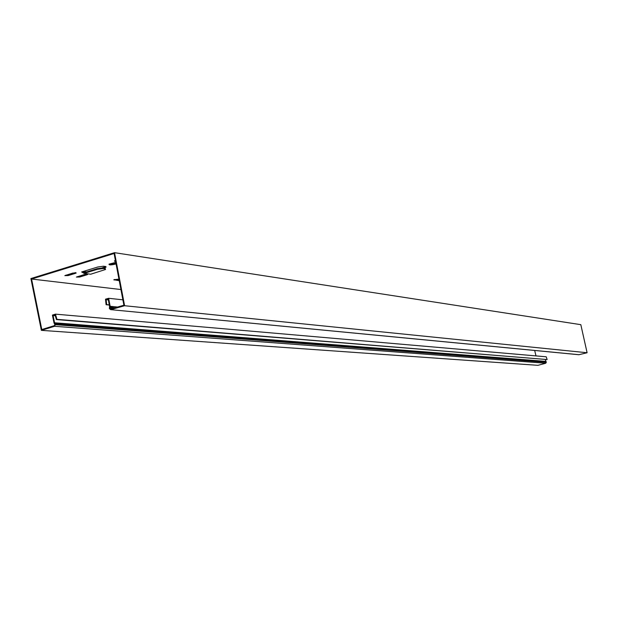 <?xml version="1.0" encoding="UTF-8"?>
<svg xmlns="http://www.w3.org/2000/svg" width="618" height="618" viewBox="0 0 618 618"><rect width="100%" height="100%" fill="white"/><g stroke="black" fill="none" stroke-linecap="round" stroke-linejoin="round"><path stroke-width="0.93" d="M56.392 319.568L55.079 314.948L53.086 315.566L54.554 322.781L54.005 322.951L52.406 315.095L55.45 314.145L56.933 319.344L56.392 319.568L547.139 359.56L546.212 356.795L55.45 314.145M545.748 363.237L54.515 326.289L41.367 330.352L537.915 365.331L545.748 363.237L546.304 362.279L545.3 359.552M55.303 315.752L53.086 315.566M54.515 326.289L55.465 324.481L54.554 322.781L545.74 361.375M122.874 299.823L108.629 298.293L110.143 306.289L109.942 308.336L110.807 308.938L123.901 305.23L114.091 253.496L31.572 279.019L41.792 329.541L54.384 325.647L54.917 324.643L54.005 322.951M547.139 359.56L56.933 319.344M535.991 355.898L534.678 350.476M578.811 354.724L587.1 352.747L580.82 324.666L114.531 252.669L124.597 305.725L110.931 309.595L110.807 308.938M41.367 330.352L30.9 278.556L114.531 252.669M109 264.164L115.952 263.322M115.473 260.804L114.832 260.711M102.194 267.88L105.856 266.567M65.353 275.381L75.589 272.608M76.933 276.825L87.03 274.091M119.135 280.101L114.338 279.49M587.1 352.747L124.597 305.725M109.27 304.875L106.675 304.612L106.134 299.699L108.189 299.112L109.571 306.451L109.378 308.506L110.545 309.633L579.089 354.709M120.927 289.541L31.572 279.019M115.419 260.51L114.407 260.935L115.597 261.437M115.767 262.403L109.038 264.125C108.814 265.207 111.163 265.145 116.068 263.956M86.79 274.84L87.679 274.454L84.388 274.531L76.4 277.08L79.699 277.011L86.79 274.84L86.667 274.214M75.334 273.365L76.223 272.986L72.878 273.056L64.844 275.628L68.181 275.566L75.334 273.365L75.211 272.739M119.251 280.703L113.851 279.738L118.95 279.104M104.241 267.254L104.365 267.88L103.801 268.05M104.365 267.88L106.026 267.161L105.639 266.528L103.469 266.227L97.845 266.984L81.646 271.959L84.11 273.372L90.699 274.23L105.539 269.479L105.145 268.853L102.982 268.552L97.358 269.317L84.11 273.372M82.704 271.634L84.218 272.677L97.227 268.683L102.851 267.926L102.982 268.552M102.851 267.926L105.021 268.22L105.423 268.907M106.675 304.612L106.095 304.713L105.493 299.189L108.629 298.293M106.134 299.699L108.343 299.931M109.301 305.037L106.095 304.713M545.91 361.623L54.832 323.253M545.964 361.661L54.917 323.322L54.585 323.871M546.266 362.125L55.411 324.187M54.917 324.643L546.304 362.279M112.175 308.552L109.378 308.506M82.148 272.028L81.646 271.959M114.523 260.858L114.616 261.298M79.575 276.385L79.699 277.011M68.057 274.94L68.181 275.566M113.99 279.653L114.067 280.047M97.227 268.683L97.358 269.317M105.021 268.22L105.145 268.853M86.427 271.997L82.997 271.549M109.316 308.212L112.924 308.343M114.484 307.903L109.958 307.455M114.793 307.81L109.494 307.038M117.551 307.03L110.143 306.289M578.857 354.724L110.545 309.633M105.91 266.582L106.026 267.161M86.705 271.912L83.275 271.464"/></g></svg>
